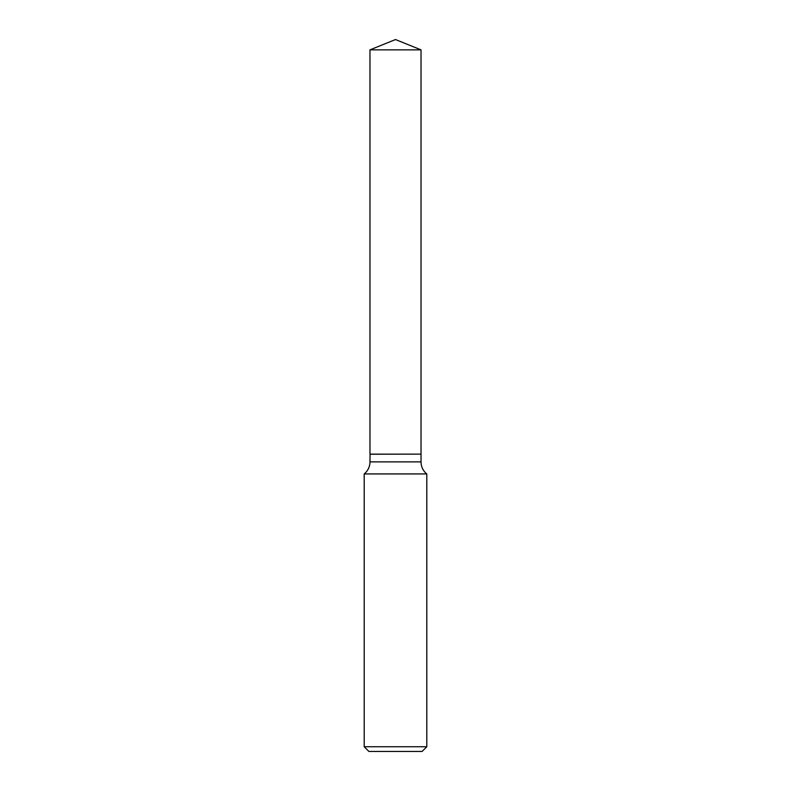 <?xml version="1.0" encoding="UTF-8"?>
<svg xmlns="http://www.w3.org/2000/svg" width="791" height="791" viewBox="0 0 791 791"><rect width="100%" height="100%" fill="white"/><g stroke="black" fill="none" stroke-linecap="round" stroke-linejoin="round"><path stroke-width="1.19" d="M421.03 49.863L369.97 49.863L369.97 454.133L421.03 454.133L421.03 49.863L395.5 39.55L369.97 49.863M370.069 454.133L369.97 461.885A15.494 15.494 0 0 1 364.206 473.938L364.206 746.753L426.794 746.753L422.097 751.45L368.903 751.45L364.206 746.753M420.931 454.133L369.97 454.232M426.794 746.753L426.794 473.938L364.206 473.938M426.794 473.938A15.494 15.494 0 0 1 421.03 461.885L369.97 461.885M421.03 454.232L421.03 461.885"/></g></svg>
